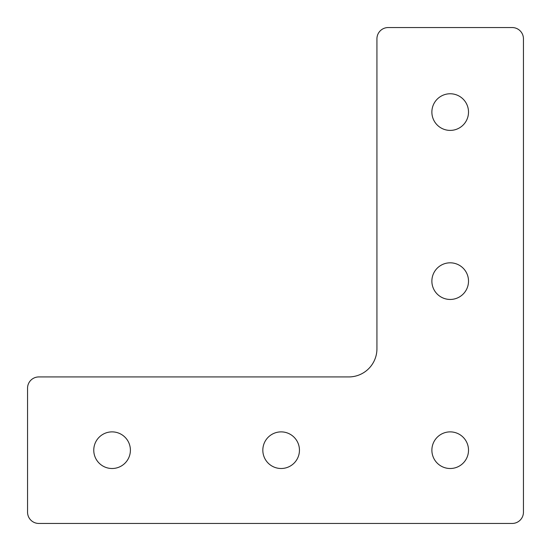<?xml version="1.0" encoding="UTF-8"?>
<svg xmlns="http://www.w3.org/2000/svg" width="551" height="551" viewBox="0 0 551 551"><rect width="100%" height="100%" fill="white"/><g stroke="black" fill="none" stroke-linecap="round" stroke-linejoin="round"><path stroke-width="0.83" d="M468.508 112.08A18.314 18.314 0 0 0 441.034 96.218A18.314 18.314 0 0 0 441.034 127.942A18.314 18.314 0 0 0 468.508 112.08M468.508 281.134A18.314 18.314 0 0 0 441.034 265.272A18.314 18.314 0 0 0 441.034 296.996A18.314 18.314 0 0 0 468.508 281.134M130.394 450.195A18.314 18.314 0 0 0 102.92 434.333A18.314 18.314 0 0 0 102.92 466.05A18.314 18.314 0 0 0 130.394 450.195M299.448 450.195A18.314 18.314 0 0 0 271.98 434.333A18.314 18.314 0 0 0 271.98 466.05A18.314 18.314 0 0 0 299.448 450.195M468.508 450.195A18.314 18.314 0 0 0 441.034 434.333A18.314 18.314 0 0 0 441.034 466.05A18.314 18.314 0 0 0 468.508 450.195M523.45 38.818A11.268 11.268 0 0 0 512.182 27.55L388.207 27.55A11.268 11.268 0 0 0 376.932 38.818L376.932 348.755A28.177 28.177 0 0 1 348.755 376.932L38.818 376.932A11.268 11.268 0 0 0 27.55 388.207L27.55 512.182A11.268 11.268 0 0 0 38.818 523.45L512.182 523.45A11.268 11.268 0 0 0 523.45 512.182L523.45 38.818"/></g></svg>
